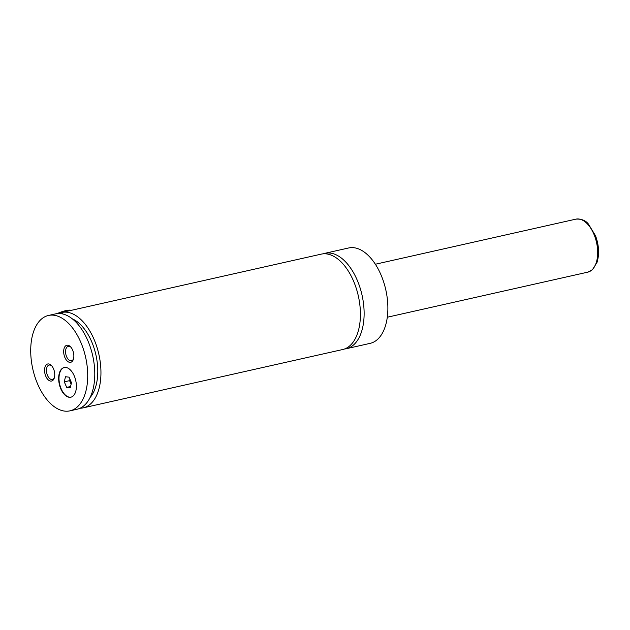 <?xml version="1.0" encoding="UTF-8"?>
<svg xmlns="http://www.w3.org/2000/svg" width="630" height="630" viewBox="0 0 630 630"><rect width="100%" height="100%" fill="white"/><g stroke="black" fill="none" stroke-linecap="round" stroke-linejoin="round"><path stroke-width="0.94" d="M344.468 349.004A48.888 27.051 -102.7 0 0 346.35 348.705A48.888 27.051 -102.7 0 0 357.123 279.94A48.888 27.051 -102.7 0 0 324.899 253.307A48.888 27.051 -102.7 0 0 323.072 253.843M80.01 408.24A48.888 27.051 -102.7 0 0 83.176 407.87L342.641 349.54A48.888 27.051 -102.7 0 0 353.414 280.775A48.888 27.051 -102.7 0 0 321.19 254.142L61.89 312.448L62.52 313.905M60.834 388.907A15.207 8.418 -102.7 0 0 70.859 397.191A15.207 8.418 -102.7 0 0 74.206 375.803A15.207 8.418 -102.7 0 0 64.181 367.518A15.207 8.418 -102.7 0 0 60.834 388.907M64.362 367.479A15.207 8.418 -102.7 0 0 61.181 388.828A15.207 8.418 -102.7 0 0 71.032 397.152M70.143 310.606A15.207 4.103 156.6 0 0 62.457 312.322M61.913 312.504A15.207 4.103 156.6 0 0 59.275 313.504M57.157 313.598A14.12 3.811 -23.4 0 1 71.332 310.33M45.809 376.283A8.749 4.843 -102.7 0 0 54.227 378.189A8.749 4.843 -102.7 0 0 53.503 368.747A8.749 4.843 -102.7 0 0 51.361 365.432A8.749 4.843 -102.7 0 0 45.447 365.998A8.749 4.843 -102.7 0 0 45.809 376.283M51.786 365.904A7.387 4.087 -102.7 0 0 49.14 365.061A7.387 4.087 -102.7 0 0 47.51 375.448A7.387 4.087 -102.7 0 0 52.377 379.473A7.387 4.087 -102.7 0 0 54.416 377.575M64.921 357.564A8.749 4.843 -102.7 0 0 73.332 359.462A8.749 4.843 -102.7 0 0 72.608 350.028A8.749 4.843 -102.7 0 0 70.466 346.713A8.749 4.843 -102.7 0 0 64.551 347.28A8.749 4.843 -102.7 0 0 64.921 357.564M70.899 347.185A7.387 4.087 -102.7 0 0 68.245 346.335A7.387 4.087 -102.7 0 0 66.622 356.73A7.387 4.087 -102.7 0 0 71.489 360.754A7.387 4.087 -102.7 0 0 73.521 358.856M346.35 348.705L370.093 343.366A48.888 27.051 -102.7 0 0 380.874 274.601A48.888 27.051 -102.7 0 0 348.65 247.968L324.899 253.307M83.176 407.87A48.888 27.051 -102.7 0 0 93.949 339.113A48.888 27.051 -102.7 0 0 61.89 312.448M90.043 397.554A43.454 24.05 -102.7 0 0 95.917 354.903A43.454 24.05 -102.7 0 0 72.348 318.867M37.713 384.221A48.888 27.051 -102.7 0 0 69.938 410.855A48.888 27.051 -102.7 0 0 80.711 342.09A48.888 27.051 -102.7 0 0 48.486 315.457A48.888 27.051 -102.7 0 0 37.713 384.221M69.938 410.855L76.994 409.264A48.888 27.051 -102.7 0 0 87.775 340.499A48.888 27.051 -102.7 0 0 55.55 313.874L48.486 315.457M65.473 376.732L64.284 381.843L66.686 387.387L70.269 387.82L71.458 382.709L69.064 377.165L65.473 376.732M69.93 379.166L69.584 380.654L64.284 381.843M70.576 386.513L66.686 387.387M69.584 380.654L71.111 384.198M593.791 233.943A27.161 15.033 -102.7 0 0 575.891 219.145C581.435 218.768 585.609 220.405 588.412 224.044L595.57 235.856C599.012 245.44 599.492 254.292 597.012 262.411L592.428 269.734L587.806 272.144A27.161 15.033 -102.7 0 0 593.791 233.943M575.891 219.145L375.362 264.238M587.806 272.144L387.277 317.229"/></g></svg>
